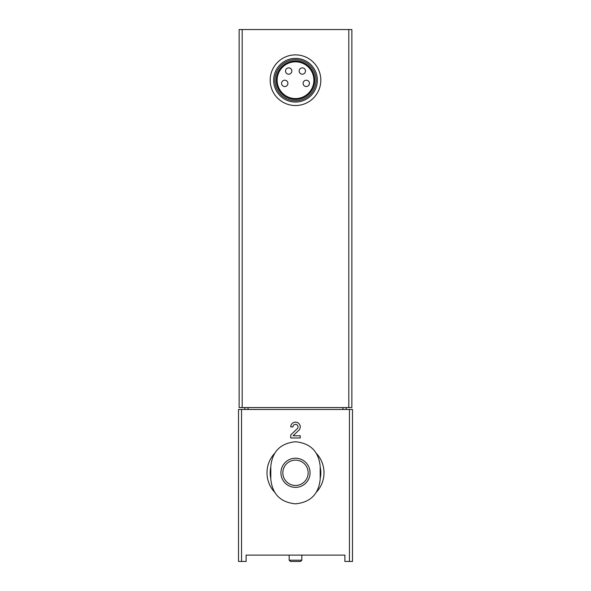 <?xml version="1.0" encoding="UTF-8"?>
<svg xmlns="http://www.w3.org/2000/svg" width="591" height="591" viewBox="0 0 591 591"><rect width="100%" height="100%" fill="white"/><g stroke="black" fill="none" stroke-linecap="round" stroke-linejoin="round"><path stroke-width="0.89" d="M344.893 555.119L246.107 555.119L246.107 561.45L238.513 561.45L238.513 409.482L352.487 409.482L352.487 561.45L344.893 561.45L344.893 555.119L314.183 555.119M305.318 555.119L246.107 555.119M270.804 466.469L270.804 479.131C272.288 494.12 280.511 502.357 295.485 503.827C310.467 502.372 318.704 494.135 320.196 479.131L320.196 466.469C318.712 451.48 310.489 443.243 295.515 441.773C280.533 443.228 272.296 451.465 270.804 466.469M348.808 29.55L239.141 29.55L239.141 407.576L351.859 407.576L351.859 29.55L348.808 29.55L348.808 407.576M277.135 80.206A18.365 18.365 0 0 1 304.683 64.301A18.365 18.365 0 0 1 304.683 96.111A18.365 18.365 0 0 1 277.135 80.206M276.211 80.206A19.289 19.289 0 0 1 305.141 63.503A19.289 19.289 0 0 1 305.141 96.909A19.289 19.289 0 0 1 276.211 80.206M274.918 80.206A20.582 20.582 0 0 1 305.791 62.387A20.582 20.582 0 0 1 305.791 98.032A20.582 20.582 0 0 1 274.918 80.206M273.655 80.206A21.845 21.845 0 0 1 306.426 61.287A21.845 21.845 0 0 1 306.426 99.125A21.845 21.845 0 0 1 273.655 80.206M270.168 80.206A25.332 25.332 0 0 1 308.162 58.273A25.332 25.332 0 0 1 308.162 102.14A25.332 25.332 0 0 1 270.168 80.206M281.567 83.375A3.169 3.169 0 0 0 284.736 86.537A3.169 3.169 0 0 0 287.898 83.375A3.169 3.169 0 0 0 284.736 80.206A3.169 3.169 0 0 0 281.567 83.375M285.527 71.023A3.169 3.169 0 0 0 288.696 74.193A3.169 3.169 0 0 0 291.858 71.023A3.169 3.169 0 0 0 288.696 67.862A3.169 3.169 0 0 0 285.527 71.023M299.142 71.023A3.169 3.169 0 0 0 302.304 74.193A3.169 3.169 0 0 0 305.473 71.023A3.169 3.169 0 0 0 302.304 67.862A3.169 3.169 0 0 0 299.142 71.023M303.102 83.375A3.169 3.169 0 0 0 306.264 86.537A3.169 3.169 0 0 0 309.433 83.375A3.169 3.169 0 0 0 306.264 80.206A3.169 3.169 0 0 0 303.102 83.375M244.844 407.576L244.844 409.482M346.156 407.576L346.156 409.482M270.804 478.429A25.332 25.332 0 0 1 270.804 467.171M320.196 467.171A25.332 25.332 0 0 1 320.196 478.429M274.409 491.963A28.494 28.494 0 0 1 274.409 453.637M316.591 453.637A28.494 28.494 0 0 1 316.591 491.963M310.061 472.8A14.561 14.561 0 0 0 281.39 469.18A14.561 14.561 0 0 0 293.675 487.25A14.561 14.561 0 0 0 310.061 472.8M308.162 472.8A12.662 12.662 0 0 0 289.169 461.83A12.662 12.662 0 0 0 289.169 483.77A12.662 12.662 0 0 0 308.162 472.8A12.662 12.662 0 0 0 289.169 461.83A12.662 12.662 0 0 0 289.169 483.77A12.662 12.662 0 0 0 308.162 472.8M298.773 430.329A4.75 4.75 0 0 0 297.369 422.528A4.75 4.75 0 0 0 290.75 426.894L292.966 426.894A2.534 2.534 0 0 1 296.497 424.567A2.534 2.534 0 0 1 297.243 428.726L290.75 434.91L290.75 437.975L300.25 437.975L300.25 435.759L293.077 435.759L298.773 430.329M301.831 555.119L301.831 560.187L289.169 560.187L289.169 555.119M301.831 560.187L300.568 561.45L290.432 561.45L289.169 560.187M349.458 409.482L349.458 561.45M241.542 409.482L241.542 561.45M242.192 29.55L242.192 407.576M342.957 407.576L342.957 409.482M248.043 407.576L248.043 409.482"/></g></svg>
